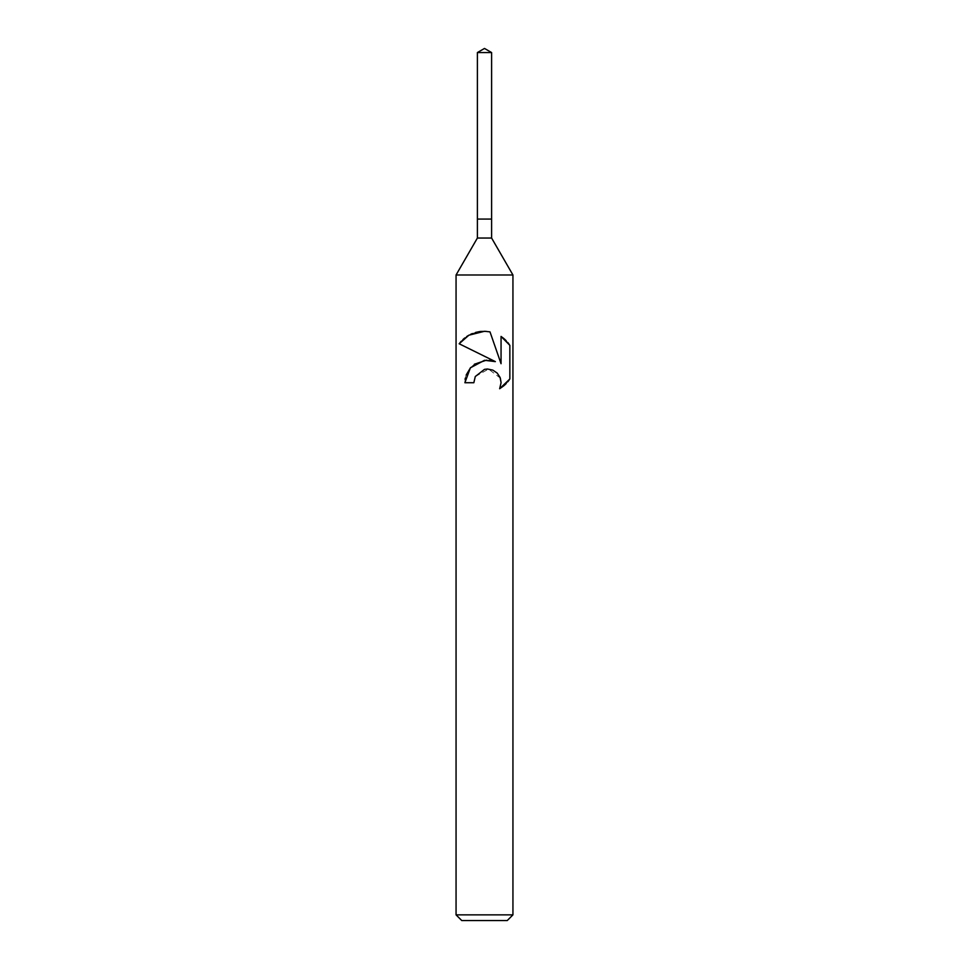 <?xml version="1.0" encoding="UTF-8"?>
<svg xmlns="http://www.w3.org/2000/svg" width="969" height="969" viewBox="0 0 969 969"><rect width="100%" height="100%" fill="white"/><g stroke="black" fill="none" stroke-linecap="round" stroke-linejoin="round"><path stroke-width="0.73" stroke-dasharray="4.84 3.63" d="M491.61 238.047L477.39 238.047M491.61 219.079L477.39 219.079L491.61 219.079M512.94 274.99L456.06 274.99M512.94 914.857L456.06 914.857M507.247 920.55L461.753 920.55M509.137 380.018L509.851 378.976L509.851 345.315L509.137 344.274M506.169 383.603L507.804 381.774M465.096 379.388L464.878 382.731L473.841 382.731M489.648 360.25L486.571 360.141M474.386 364.223L470.631 367.554M466.198 374.979L465.314 378.152M484.5 356.265L495.365 361.619M475.282 376.541L488.546 369.056L500.319 378.104M507.804 342.517L506.169 340.688M501.058 336.437L501.058 363.714L489.999 331.87L486.123 331.35M480.333 331.483L479.643 331.58M475.549 332.44L472.375 333.53M470.619 334.305L468.621 335.347M466.695 336.546L464.708 337.999M462.94 339.538L461.268 341.209M459.948 342.747L459.149 343.765M491.61 52.556L477.39 52.556"/><path stroke-width="1.45" d="M477.39 52.556L491.61 52.556L484.5 48.45L477.39 52.556L477.39 219.079L484.5 219.079L477.39 219.079L477.39 238.047L491.61 238.047L512.94 274.99L512.94 914.857L456.06 914.857L461.753 920.55L507.247 920.55L512.94 914.857M491.61 52.556L491.61 219.079L484.5 219.079L491.61 219.079L491.61 238.047M477.39 238.047L456.06 274.99L512.94 274.99M473.841 382.731L475.282 376.541L473.841 382.731L464.878 382.731L470.389 367.82L484.5 360.298L495.365 361.619L459.149 343.765L484.5 356.265M459.149 343.765L468.887 335.201L484.5 331.277L489.999 331.87L501.058 363.714L501.058 336.437L509.851 345.327L509.851 378.976L499.653 388.739L501.094 382.646L500.052 377.401L497.17 373.065L492.785 370.097L487.468 369.007L484.5 369.346L475.282 376.541M500.319 378.104L501.094 382.646L499.653 388.739L503.832 385.783M504.364 385.323L506.169 383.603M507.804 381.774L509.137 380.018M495.365 361.619L489.648 360.25M486.571 360.141L474.386 364.223M470.631 367.554L466.198 374.979M465.314 378.152L465.096 379.388M509.137 344.274L507.804 342.517M506.169 340.688L504.364 338.98M503.832 338.508L501.058 336.449M486.123 331.35L480.333 331.483M479.643 331.58L475.549 332.44M472.375 333.53L470.619 334.305M468.621 335.347L466.695 336.546M464.708 337.999L462.94 339.538M461.268 341.209L459.948 342.747M456.06 274.99L456.06 914.857"/></g></svg>

